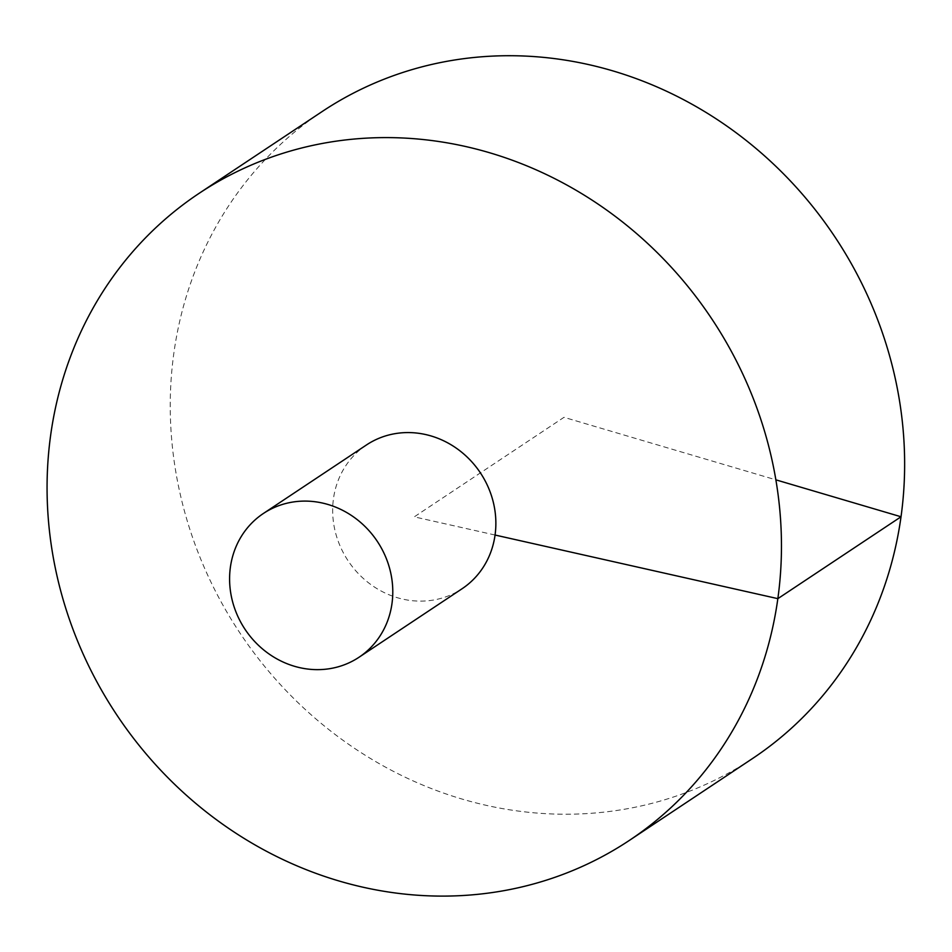 <?xml version="1.0" encoding="UTF-8"?>
<svg xmlns="http://www.w3.org/2000/svg" width="952" height="952" viewBox="0 0 952 952"><rect width="100%" height="100%" fill="white"/><g stroke="black" fill="none" stroke-linecap="round" stroke-linejoin="round"><path stroke-width="0.71" stroke-dasharray="4.76 3.57" d="M322.359 111.408A388.523 357.381 -123.6 0 0 180.999 497.527A388.523 357.381 -123.6 0 0 486.055 805.297A388.523 357.381 -123.6 0 0 752.532 758.53M366.472 444.953A86.334 79.421 -123.6 0 0 333.462 498.669A86.334 79.421 -123.6 0 0 402.839 599.141A86.334 79.421 -123.6 0 0 462.065 588.752M495.064 535.036L414.263 516.853L563.989 417.321L775.88 479.844"/><path stroke-width="1.43" d="M629.355 840.414L752.532 758.53A388.523 357.381 -123.6 0 0 835.059 237.131A388.523 357.381 -123.6 0 0 322.359 111.408L199.182 193.292A388.523 357.381 -123.6 0 0 57.822 579.411A388.523 357.381 -123.6 0 0 362.879 887.181A388.523 357.381 -123.6 0 0 629.355 840.414A388.523 357.381 -123.6 0 0 711.882 319.015A388.523 357.381 -123.6 0 0 199.182 193.292M358.987 657.273L462.065 588.752A86.334 79.421 -123.6 0 0 480.403 472.882A86.334 79.421 -123.6 0 0 366.472 444.953L263.395 513.473A86.334 79.421 -123.6 0 0 231.979 599.272A86.334 79.421 -123.6 0 0 299.773 667.661A86.334 79.421 -123.6 0 0 358.987 657.273A86.334 79.421 -123.6 0 0 377.325 541.402A86.334 79.421 -123.6 0 0 263.395 513.473M775.88 479.844L901.032 516.769L777.855 598.653L495.064 535.036"/></g></svg>
